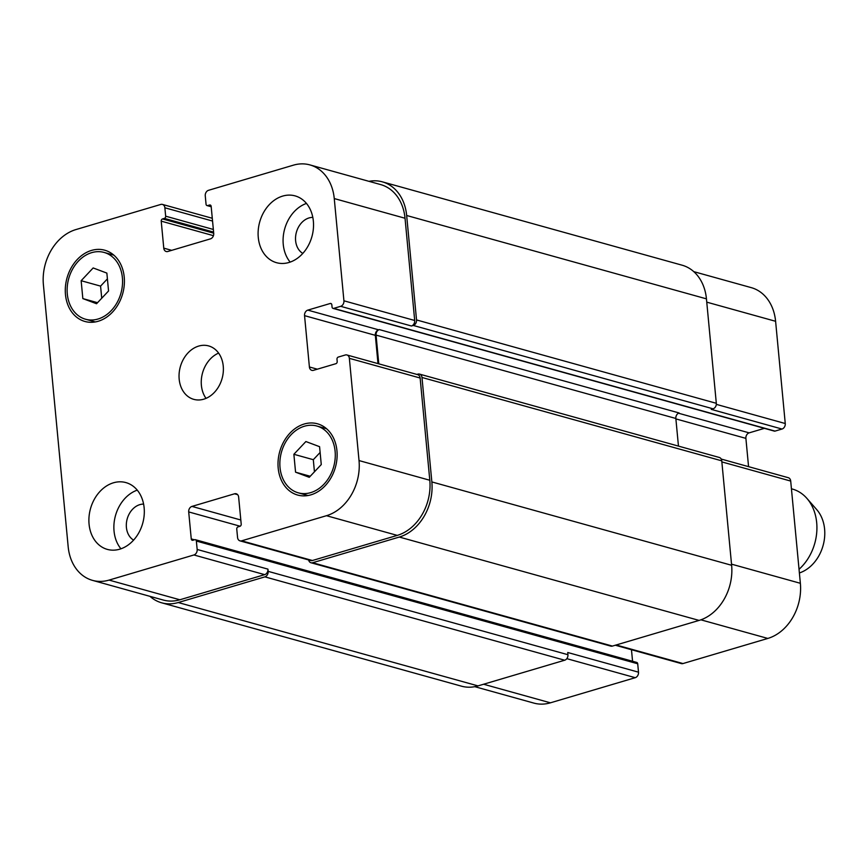 <?xml version="1.0" encoding="UTF-8"?>
<svg xmlns="http://www.w3.org/2000/svg" width="868" height="868" viewBox="0 0 868 868"><rect width="100%" height="100%" fill="white"/><g stroke="black" fill="none" stroke-linecap="round" stroke-linejoin="round"><path stroke-width="1.3" d="M791.432 488.782L792.354 489.042A46.221 36.141 105.5 0 1 806.893 498.373A46.221 36.141 105.5 0 1 816.69 522.699A46.221 36.141 105.5 0 1 799.037 569.3M806.893 498.373L816.755 509.657A36.977 28.915 105.5 0 1 824.6 529.111A36.977 28.915 105.5 0 1 799.385 572.967M290.151 262.093A34.666 27.114 105.5 0 1 283.25 244.396A34.666 27.114 105.5 0 1 306.458 203.427M312.816 217.391A19.107 14.94 -74.5 0 0 296.4 232.233A19.107 14.94 -74.5 0 0 302.802 253.413M258.273 237.441A34.666 27.114 105.5 0 1 295.098 195.886A34.666 27.114 105.5 0 1 311.938 236.552A34.666 27.114 105.5 0 1 276.523 262.689A34.666 27.114 105.5 0 1 258.273 237.441M89.068 524.142A34.666 27.114 105.5 0 1 125.893 482.586A34.666 27.114 105.5 0 1 142.721 523.252A34.666 27.114 105.5 0 1 107.317 549.39A34.666 27.114 105.5 0 1 89.068 524.142M120.934 548.793A34.666 27.114 105.5 0 1 114.044 531.086A34.666 27.114 105.5 0 1 137.252 490.127M143.611 504.091A19.107 14.94 -74.5 0 0 127.195 518.923A19.107 14.94 -74.5 0 0 133.596 540.113M295.565 472.181L293.872 454.289L305.883 441.541L319.576 446.684L321.269 464.564L309.258 477.313L295.565 472.181L310.256 476.261M314.444 471.812L313.305 459.693L320.129 452.456M293.872 454.289L313.305 459.693M82.84 298.592L81.147 280.711L93.158 267.952L106.862 273.094L108.554 290.975L96.543 303.735L82.84 298.592L97.531 302.682M101.73 298.223L100.579 286.114L107.404 278.867M81.147 280.711L100.579 286.114M280.028 467.592A34.666 27.114 -74.5 0 0 298.277 492.829A34.666 27.114 -74.5 0 0 333.692 466.691A34.666 27.114 -74.5 0 0 316.863 426.025A34.666 27.114 -74.5 0 0 280.028 467.592M278.194 468.134A36.977 28.915 105.5 0 1 317.482 423.801A36.977 28.915 105.5 0 1 335.428 467.179A36.977 28.915 105.5 0 1 297.659 495.053A36.977 28.915 105.5 0 1 278.194 468.134M67.303 294.002A34.666 27.114 -74.5 0 0 85.563 319.24A34.666 27.114 -74.5 0 0 120.967 293.102A34.666 27.114 -74.5 0 0 104.138 252.447A34.666 27.114 -74.5 0 0 67.303 294.002M65.469 294.545A36.977 28.915 105.5 0 1 104.757 250.212A36.977 28.915 105.5 0 1 122.713 293.59A36.977 28.915 105.5 0 1 84.945 321.475A36.977 28.915 105.5 0 1 65.469 294.545M43.4 284.704A46.221 36.141 105.5 0 1 75.939 229.564L160.775 204.447A4.622 3.613 105.5 0 1 162.424 204.414A4.622 3.613 105.5 0 1 164.866 207.778L165.658 216.186A1.844 1.443 105.5 0 1 164.356 218.4L162.522 218.942A1.844 1.443 -74.5 0 0 161.22 221.145L163.77 248.139A4.622 3.613 -74.5 0 0 166.2 251.514A4.622 3.613 -74.5 0 0 167.86 251.481L210.457 238.863A4.622 3.613 -74.5 0 0 213.712 233.351L211.163 206.356A1.844 1.443 -74.5 0 0 209.524 205.022L207.691 205.564A1.844 1.443 105.5 0 1 206.052 204.23L205.26 195.821A4.622 3.613 105.5 0 1 208.515 190.309L293.351 165.18A46.221 36.141 105.5 0 1 309.919 164.909A46.221 36.141 105.5 0 1 334.256 198.566L343.923 300.795A4.622 3.613 105.5 0 1 340.668 306.317L333.692 308.379A1.844 1.443 105.5 0 1 332.053 307.044L331.836 304.831A1.844 1.443 -74.5 0 0 330.209 303.496L307.804 310.126A4.622 3.613 -74.5 0 0 304.549 315.648L309.399 366.98A4.622 3.613 -74.5 0 0 311.84 370.354A4.622 3.613 -74.5 0 0 313.489 370.321L335.894 363.692A1.844 1.443 -74.5 0 0 337.196 361.479L336.99 359.265A1.844 1.443 105.5 0 1 338.292 357.063L345.269 355.001A4.622 3.613 105.5 0 1 346.918 354.969A4.622 3.613 105.5 0 1 349.359 358.332L359.026 460.572A46.221 36.141 105.5 0 1 326.476 515.701L241.651 540.829A4.622 3.613 105.5 0 1 239.991 540.862A4.622 3.613 105.5 0 1 237.561 537.487L236.758 529.079A1.844 1.443 105.5 0 1 238.06 526.876L239.904 526.333A1.844 1.443 -74.5 0 0 241.206 524.131L238.646 497.125A4.622 3.613 -74.5 0 0 236.215 493.762A4.622 3.613 -74.5 0 0 234.555 493.794L191.958 506.413A4.622 3.613 -74.5 0 0 188.703 511.925L191.253 538.919A1.844 1.443 -74.5 0 0 192.891 540.254L194.725 539.712A1.844 1.443 105.5 0 1 196.363 541.046L197.166 549.455A4.622 3.613 105.5 0 1 193.911 554.967L109.075 580.095A46.221 36.141 105.5 0 1 92.507 580.366A46.221 36.141 105.5 0 1 68.171 546.71L43.4 284.704M179.177 379.164A27.733 21.689 105.5 0 1 208.645 345.92A27.733 21.689 105.5 0 1 222.11 378.448A27.733 21.689 105.5 0 1 193.781 399.356A27.733 21.689 105.5 0 1 179.177 379.164M693.803 271.651L751.254 287.634A46.221 36.141 105.5 0 1 775.601 321.29L785.258 423.53A4.622 3.613 105.5 0 1 782.014 429.042L775.026 431.103A1.844 1.443 105.5 0 1 774.365 431.114L333.019 308.39M764.393 428.347L749.149 432.861A4.622 3.613 -74.5 0 0 745.894 438.373L748.563 466.659M721.232 459.053L788.263 477.693A4.622 3.613 105.5 0 1 790.705 481.067L800.361 583.296A46.221 36.141 105.5 0 1 767.822 638.436L682.997 663.553A4.622 3.613 105.5 0 1 681.337 663.586L615.325 645.228M631.47 649.72L632.566 661.264M195.398 539.701L636.732 662.425A1.844 1.443 105.5 0 1 637.709 663.77L638.501 672.179A4.622 3.613 105.5 0 1 635.246 677.691L550.42 702.82A46.221 36.141 105.5 0 1 533.853 703.091L474.796 686.675M218.606 353.092A27.733 21.689 -74.5 0 0 201.387 385.338A27.733 21.689 -74.5 0 0 206.02 398.358M92.507 580.366L163.292 600.048A46.221 36.141 105.5 0 0 179.86 599.777L264.686 574.649A4.622 3.613 105.5 0 0 267.941 569.137L268.147 571.35A4.622 3.613 105.5 0 1 264.903 576.862L178.233 602.533A46.221 36.141 105.5 0 1 161.665 602.804L461.44 686.165A46.221 36.141 -74.5 0 0 478.008 685.894L564.677 660.222A4.622 3.613 -74.5 0 0 567.932 654.711L567.726 652.497L638.501 672.179M310.983 562.757L610.768 646.117A4.622 3.613 -74.5 0 0 612.417 646.085L699.087 620.414A46.221 36.141 -74.5 0 0 731.626 565.285L721.753 460.832A4.622 3.613 -74.5 0 0 719.322 457.469L419.537 374.108A4.622 3.613 105.5 0 1 421.978 377.471L431.852 481.924A46.221 36.141 105.5 0 1 399.313 537.053L312.643 562.724A4.622 3.613 105.5 0 1 310.983 562.757A4.622 3.613 105.5 0 1 308.628 559.947M678.461 446.109L675.846 418.474A4.622 3.613 105.5 0 1 679.101 412.962L379.316 329.59A4.622 3.613 -74.5 0 0 376.061 335.113L378.784 363.833M782.014 429.042L711.228 409.36L713.062 408.817A4.622 3.613 -74.5 0 0 716.317 403.305L706.443 298.852A46.221 36.141 -74.5 0 0 682.107 265.196L382.321 181.835A46.221 36.141 105.5 0 1 406.658 215.492L416.531 319.934A4.622 3.613 105.5 0 1 413.287 325.457L411.443 325.999L340.668 306.317M309.919 164.909L380.694 184.591A46.221 36.141 105.5 0 1 405.031 218.248L414.698 320.487A4.622 3.613 105.5 0 1 411.443 325.999M379.316 329.59L378.589 329.818A4.622 3.613 -74.5 0 0 375.334 335.33L378.003 363.616M346.918 354.969L417.703 374.651A4.622 3.613 105.5 0 1 420.134 378.014L429.801 480.254A46.221 36.141 105.5 0 1 397.262 535.393L312.426 560.511A4.622 3.613 105.5 0 1 310.777 560.544L239.991 540.862M161.665 602.804A46.221 36.141 105.5 0 1 149.969 596.349M416.9 374.423L417.888 374.141A4.622 3.613 105.5 0 1 419.537 374.108M368.976 181.325A46.221 36.141 105.5 0 1 382.321 181.835M706.758 302.151L775.601 321.29M716.317 404.358L785.258 423.53M675.89 418.908L745.894 438.373M678.483 413.211L749.149 432.861M721.861 461.917L790.705 481.067M731.518 564.157L800.361 583.296M700.91 619.828L767.822 638.436M616.171 644.978L682.997 663.553M566.815 658.66L635.246 677.691M483.595 684.234L550.42 702.82M212.552 221.047L164.866 207.778M171.69 250.342L163.77 248.139M405.031 218.248L334.256 198.566M414.698 320.487L343.923 300.795M378.589 329.818L307.804 310.126M375.334 335.33L304.549 315.648M317.33 369.182L309.399 366.98M420.134 378.014L349.359 358.332M429.801 480.254L359.026 460.572M397.262 535.393L326.476 515.701M312.426 560.511L241.651 540.829M237.626 494.641L234.555 493.794M240.816 519.997L191.958 506.413M240.154 526.225L188.703 511.925M264.686 574.649L193.911 554.967M267.941 569.137L197.166 549.455M179.86 599.777L109.075 580.095M213.452 235.673L161.22 221.145M162.522 218.942L213.702 233.177M164.356 218.4L213.593 232.092M165.658 216.186L213.344 229.456M178.233 602.533L478.008 685.894M264.903 576.862L564.677 660.222M268.147 571.35L567.932 654.711M196.363 541.046L637.709 663.77M191.253 538.919L194.432 539.798M312.643 562.724L612.417 646.085M399.313 537.053L699.087 620.414M431.852 481.924L731.626 565.285M421.978 377.471L721.753 460.832M376.061 335.113L675.846 418.474M330.209 303.496L331.435 303.833M333.692 308.379L775.026 431.103M413.287 325.457L713.062 408.817M416.531 319.934L716.317 403.305M406.658 215.492L706.443 298.852M207.691 205.564L211.184 206.53M209.524 205.022L210.75 205.358M326.552 428.727L316.863 426.025M307.977 495.53L298.277 492.829M113.838 255.138L104.138 252.447M95.263 321.941L85.563 319.24M212.291 218.28L162.424 204.414M207.029 205.575L211.195 206.736"/></g></svg>
